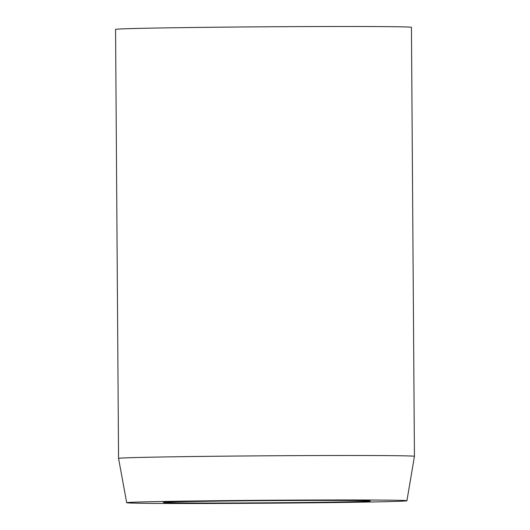 <?xml version="1.0" encoding="UTF-8"?>
<svg xmlns="http://www.w3.org/2000/svg" width="530" height="530" viewBox="0 0 530 530"><rect width="100%" height="100%" fill="white"/><g stroke="black" fill="none" stroke-linecap="round" stroke-linejoin="round"><path stroke-width="0.79" d="M216.359 500.717A140.119 1.464 179.6 0 0 126.697 502.718A140.119 1.464 179.6 0 0 317.258 502.751A140.119 1.464 179.6 0 0 406.921 500.764A140.119 1.464 179.6 0 0 216.359 500.717M118.561 458.39L118.561 458.39A147.943 1.55 -0.4 0 1 213.232 456.284A147.943 1.55 -0.4 0 1 414.433 456.323A147.943 1.55 -0.4 0 1 414.433 456.33L411.439 27.328A147.943 1.55 -0.4 0 0 210.238 27.288A147.943 1.55 -0.4 0 0 115.566 29.395L118.561 458.39L126.697 502.718M229.523 500.983A103.562 1.086 -0.4 0 1 370.357 501.002A103.562 1.086 -0.4 0 1 304.094 502.486A103.562 1.086 -0.4 0 1 163.253 502.447A103.562 1.086 -0.4 0 1 229.523 500.983M406.921 500.764L414.433 456.33"/></g></svg>
